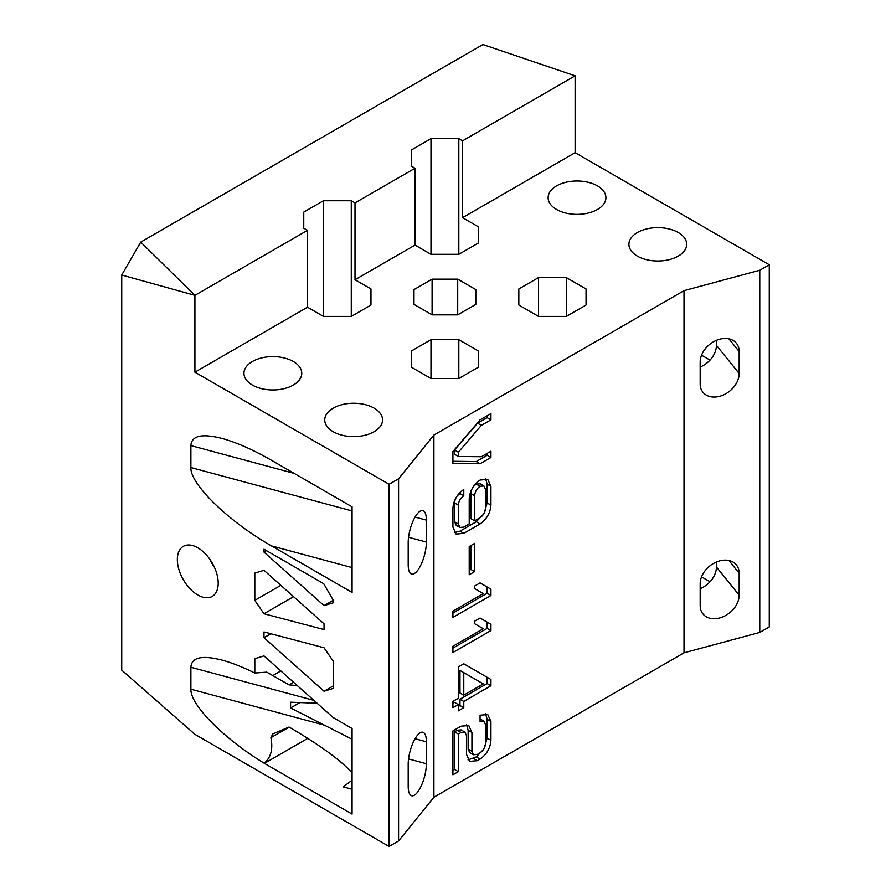 <?xml version="1.0" encoding="UTF-8"?>
<svg xmlns="http://www.w3.org/2000/svg" width="891" height="891" viewBox="0 0 891 891"><rect width="100%" height="100%" fill="white"/><g stroke="black" fill="none" stroke-linecap="round" stroke-linejoin="round"><path stroke-width="1.34" d="M140.733 242.107L121.733 275.029L194.917 295.333L140.733 242.107L482.922 44.55L575.118 75.824L462.552 140.823L458.82 138.662L430.977 138.662L411.297 150.033L411.297 166.105L415.017 168.254L355.008 202.903L351.277 200.753L323.444 200.753L303.753 212.114L303.753 228.196L307.484 230.346L194.917 295.333L194.917 372.182L389.077 484.281L398.578 478.79L433.906 435.053L684.01 290.655L759.767 270.263L769.267 264.772L575.118 152.673L462.552 217.671L478.5 226.882L478.5 242.953L458.82 254.314L430.977 254.314L415.017 245.103L355.008 279.752L370.968 288.962L370.968 305.034L351.277 316.405L323.444 316.405L307.484 307.195L194.917 372.182M433.906 435.053L433.906 797.222L398.578 840.959L389.077 846.45L194.951 734.373L121.733 670.143L121.733 275.029M538.509 316.405L518.829 305.034L518.829 288.962L538.509 277.602L566.353 277.602L586.044 288.962L586.044 305.034L566.353 316.405L538.509 316.405L538.509 277.602M430.977 378.486L411.297 367.125L411.297 351.054L430.977 339.683L458.82 339.683L478.5 351.054L478.5 367.125L458.82 378.486L430.977 378.486L430.977 339.683M597.449 209.474A28.902 16.684 180 0 1 565.952 213.094A28.902 16.684 180 0 1 548.121 197.679A28.902 16.684 180 0 1 577.012 180.996A28.902 16.684 180 0 1 605.913 197.679A28.902 16.684 180 0 1 597.449 209.474M678.24 256.118A28.902 16.684 180 0 1 646.755 259.738A28.902 16.684 180 0 1 628.912 244.323A28.902 16.684 180 0 1 657.814 227.639A28.902 16.684 180 0 1 686.705 244.323A28.902 16.684 180 0 1 678.24 256.118M293.295 385.079A28.902 16.684 180 0 1 261.798 388.699A28.902 16.684 180 0 1 243.956 373.284A28.902 16.684 180 0 1 272.858 356.6A28.902 16.684 180 0 1 301.759 373.284A28.902 16.684 180 0 1 293.295 385.079M374.086 431.723A28.902 16.684 180 0 1 342.59 435.343A28.902 16.684 180 0 1 324.747 419.928A28.902 16.684 180 0 1 353.649 403.244A28.902 16.684 180 0 1 382.551 419.928A28.902 16.684 180 0 1 374.086 431.723M475.816 289.608L457.707 279.15L432.09 279.15L413.981 289.608L413.981 304.399L432.09 314.857L457.707 314.857L475.816 304.399L475.816 289.608L475.816 304.399M769.267 264.772L769.267 626.941L759.767 632.432L684.01 652.825L684.01 290.655M433.906 797.222L684.01 652.825M701.551 355.186L710.038 360.087M701.551 576.856L710.038 581.756M575.118 152.673L575.118 75.824M739.162 373.496L739.162 351.544A21.507 15.915 141.1 0 0 736.4 343.269A21.507 15.915 141.1 0 0 714.482 341.253A21.507 15.915 141.1 0 0 700.17 362.036L700.17 383.988A21.507 15.915 141.1 0 0 702.932 392.252A21.507 15.915 141.1 0 0 724.851 394.267A21.507 15.915 141.1 0 0 739.162 373.496L716.431 345.352A21.507 15.915 -38.9 0 1 700.17 367.047M739.162 595.155L739.162 573.203A21.507 15.915 141.1 0 0 736.4 564.939A21.507 15.915 141.1 0 0 714.482 562.923A21.507 15.915 141.1 0 0 700.17 583.705L700.17 605.657A21.507 15.915 141.1 0 0 702.932 613.921A21.507 15.915 141.1 0 0 724.851 615.937A21.507 15.915 141.1 0 0 739.162 595.155L716.431 567.021A21.507 15.915 -38.9 0 1 700.17 588.717M759.767 632.432L759.767 270.263M490.93 721.498L487.745 714.515L480.071 715.217L480.071 721.487L483.902 721.12L485.506 724.628L485.506 743.439C485.194 747.438 483.379 750.567 480.071 752.839L477.364 754.41L473.522 754.788L471.929 751.28L471.929 732.469L468.733 725.497L461.059 726.198L452.918 730.898L452.918 774.802L458.353 771.662L458.353 734.039L461.059 732.469L464.902 732.09L466.494 735.61L466.494 754.421L469.68 761.382L477.364 760.68L480.071 759.121C486.709 754.399 490.328 748.128 490.93 740.31L490.93 721.498L487.132 719.304L487.132 738.116L484.236 748.184M490.93 679.477L463.777 663.795L458.353 666.936L458.353 698.288L452.918 701.429L452.918 707.699L458.353 704.569L458.353 710.84L463.777 707.699L463.777 701.429L490.93 685.747L490.93 679.477L487.132 677.283L487.132 683.553L459.979 699.235L459.979 705.505L458.353 706.452M490.93 451.214L481.374 456.727L458.353 456.482L458.353 452.216L481.374 425.363L490.93 419.85L490.93 413.58L480.071 419.85L452.918 451.525L452.918 463.443L480.071 463.754L490.93 457.484L490.93 451.214M474.636 543.399L469.212 546.539L469.212 574.762L474.636 571.621L474.636 543.399M490.93 486.33L487.745 479.358L480.071 480.049C473.377 484.749 469.757 491.019 469.212 498.882L469.212 523.953L463.777 527.093L459.945 527.461L458.353 523.964L458.353 505.141C458.665 501.143 460.469 498.013 463.777 495.741L463.777 489.46C457.083 494.182 453.463 500.452 452.918 508.282L452.918 527.093L456.103 534.065L463.777 533.364L480.071 523.953C486.709 519.241 490.328 512.971 490.93 505.141L490.93 486.33L487.132 484.136L487.132 502.947L484.181 513.127M490.93 589.174L480.071 582.903L474.636 586.044L474.636 588.617L483.278 593.595L452.918 611.126L452.918 617.396L490.93 595.444L490.93 589.174L487.132 586.98L487.132 593.25L452.918 613.008M490.93 624.29L480.071 618.02L474.636 621.161L474.636 623.733L483.278 628.712L452.918 646.242L452.918 652.524L490.93 630.572L490.93 624.29L487.132 622.096L487.132 628.378L452.918 648.125M177.342 559.581A28.902 16.684 60 0 1 183.323 546.35A28.902 16.684 60 0 1 212.225 563.034A28.902 16.684 60 0 1 212.225 596.402A28.902 16.684 60 0 1 189.95 588.661A28.902 16.684 60 0 1 177.342 559.581M263.981 655.899L333.212 717.6L352.068 728.482L352.068 814.096L264.204 763.231C223.864 738.795 190.162 704.759 190.886 689.211L190.886 667.259C191.509 657.369 201.845 654.974 221.904 660.064C231.716 662.737 242.686 667.047 254.804 673.017L254.804 658.705L263.981 655.899M324.046 691.227L263.981 637.7L263.981 631.953L324.034 647.768L333.212 661.155L333.212 688.42L324.046 691.227L333.212 685.925M263.97 552.097L263.97 549.212L323.7 583.694L333.212 600.155L333.212 602.817L324.034 605.613L263.97 552.097L266.465 550.649M190.886 445.589C191.509 435.71 201.845 433.316 221.904 438.405C236.538 442.437 253.066 449.732 271.477 460.291L352.068 506.823L352.068 592.426L271.477 545.893C228.397 521.38 189.983 484.036 190.886 467.541L190.886 445.589L294.186 473.399M254.804 600.356L254.804 573.091L263.97 570.296L324.034 623.811L324.034 629.569L263.981 613.754L254.804 600.356L280.843 585.32M389.077 846.45L389.077 484.281M307.751 738.361L264.315 763.431M299.933 702.565L290.589 707.955L352.068 739.252M270.831 633.746L263.981 637.7M324.034 605.613L333.212 600.322M290.589 707.955L290.589 702.197L317.096 703.233M293.573 682.272L289.074 684.878L266.788 672.148L254.804 673.017M289.074 684.878L297.349 685.636M352.068 780.238L343.18 786.864L352.068 789.259M264.204 763.231C270.942 757.562 273.169 749.041 270.909 737.67L272.813 733.928L289.074 727.034C319.724 744.976 340.718 760.235 352.068 772.798M307.484 307.195L307.484 230.346M355.008 202.903L355.008 279.752M415.017 245.103L415.017 168.254M426.366 520.121L426.366 542.062A21.507 7.418 -74.9 0 1 421.265 564.17A21.507 7.418 -74.9 0 1 411.687 574.094A21.507 7.418 -74.9 0 1 408.189 564.571L408.189 542.619A21.507 7.418 -74.9 0 1 413.29 520.522A21.507 7.418 -74.9 0 1 422.869 510.599A21.507 7.418 -74.9 0 1 426.366 520.121L415.061 517.07M426.366 763.732L426.366 741.78A21.507 7.418 105.1 0 0 422.869 732.268A21.507 7.418 105.1 0 0 413.29 742.192A21.507 7.418 105.1 0 0 408.189 764.289L408.189 786.241A21.507 7.418 105.1 0 0 411.687 795.752A21.507 7.418 105.1 0 0 421.265 785.829A21.507 7.418 105.1 0 0 426.366 763.732L408.546 758.932M270.909 737.67L289.207 727.112M272.813 675.578L280.843 670.934M293.573 596.669L263.981 613.754M462.552 140.823L462.552 217.671M716.431 562.009L716.431 567.021M716.431 340.34L716.431 345.352M398.578 840.959L398.578 478.79M209.675 559.069A28.902 16.684 -120 0 0 214.386 567.222M470.838 545.593L470.838 569.427L469.212 570.363M474.636 571.621L470.838 569.427M487.132 453.408L487.132 455.29L476.273 461.56L452.918 461.293M490.93 457.484L487.132 455.29M458.353 456.482L454.544 454.276L454.544 450.022L458.353 452.216M481.374 425.363L477.576 423.169L454.544 450.022M490.93 419.85L487.132 417.656L477.576 423.169M487.132 415.774L487.132 417.656M480.071 463.754L476.273 461.56M485.506 489.471L485.506 508.282C485.183 512.28 483.379 515.41 480.071 517.682L474.636 520.823L470.838 518.629L470.838 493.547C471.15 489.549 472.965 486.408 476.273 484.136L480.104 483.757L483.902 485.951L485.506 489.471M474.636 520.823L474.636 495.741C474.959 491.743 476.763 488.602 480.071 486.33L483.902 485.951M485.606 478.656L487.132 484.136M463.777 495.741L459.968 493.547C456.671 495.819 454.867 498.949 454.544 502.947L454.544 521.77L456.136 525.267L459.945 527.461M459.968 492.511L459.968 493.547M483.646 514.051L476.273 521.758L459.968 531.17L454.443 532.562M490.93 595.444L487.132 593.25M480.071 582.903L487.132 586.98M483.278 593.595L474.636 588.606M490.93 630.572L487.132 628.378M480.071 618.02L487.132 622.096M483.278 628.712L474.636 623.733M483.278 683.898L463.777 695.158L459.979 692.953L459.979 670.444L483.278 683.898M463.777 695.158L463.777 672.638M490.93 685.747L487.132 683.553M463.777 663.795L487.132 677.283M458.353 704.569L454.544 702.375L452.918 703.311M463.777 707.699L459.979 705.505M463.777 701.429L459.979 699.235M485.606 713.825L487.132 719.304M480.104 718.926L483.902 721.12M466.594 724.795L468.131 730.275L468.131 749.086L469.724 752.594L473.522 754.788M458.353 771.662L454.544 769.468L452.918 770.414M458.353 734.039L454.544 731.845L454.544 769.468M464.902 732.09L461.093 729.896L457.261 730.275L454.544 731.845M483.613 749.286L476.273 756.927L468.02 759.889M458.82 138.662L458.82 254.314M430.977 138.662L430.977 254.314M411.297 150.033L411.297 166.105M478.5 226.882L478.5 242.953M351.277 200.753L351.277 316.405M323.444 200.753L323.444 316.405M303.753 212.114L303.753 228.196M370.968 288.962L370.968 305.034M458.82 339.683L458.82 378.486M478.5 351.054L478.5 367.125M411.297 351.054L411.297 367.125M566.353 277.602L566.353 316.405M586.044 288.962L586.044 305.034M518.829 288.962L518.829 305.034M457.707 279.15L457.707 314.857M432.09 279.15L432.09 314.857M413.981 289.608L413.981 304.399M313.877 700.371L190.886 667.259M325.761 725.519L190.886 689.211M352.068 510.933L190.886 467.541M352.068 567.6L271.477 545.893M408.546 537.273L426.366 542.062M415.061 738.739L426.366 741.78M739.162 351.544L728.894 338.836M739.162 573.203L728.894 560.506M474.636 495.741L470.838 493.547M480.071 486.33L476.273 484.136M490.93 505.141L487.132 502.947M458.353 523.964L454.544 521.77M458.353 505.141L454.544 502.947M463.777 533.364L459.968 531.17M480.071 523.953L476.273 521.758M490.93 740.31L487.132 738.116M471.929 751.28L468.131 749.086M471.929 732.469L468.131 730.275M461.059 732.469L457.261 730.275M477.364 760.68L473.555 758.486M480.071 759.121L476.273 756.927"/></g></svg>
